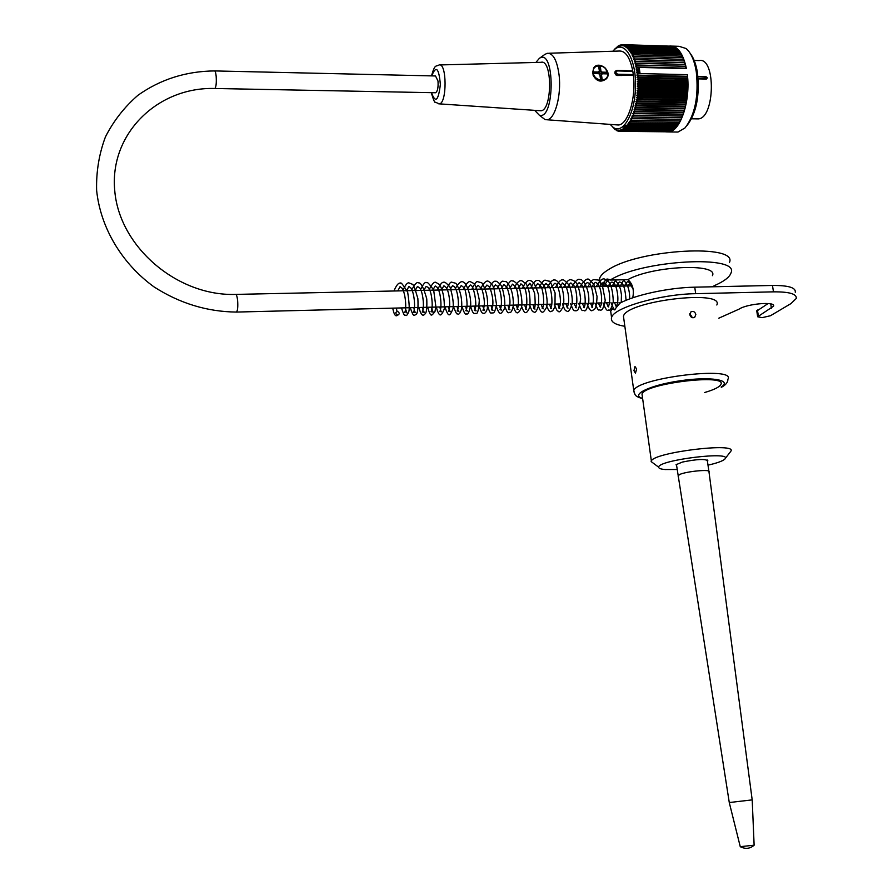 <?xml version="1.0" encoding="UTF-8"?>
<svg xmlns="http://www.w3.org/2000/svg" width="893" height="893" viewBox="0 0 893 893"><rect width="100%" height="100%" fill="white"/><g stroke="black" fill="none" stroke-linecap="round" stroke-linejoin="round"><path stroke-width="1.34" d="M214.688 70.927L435.516 75.972L437.994 81.006C438.407 87.369 437.626 91.287 435.639 92.749L435.271 92.749M697.946 76.474L705.995 76.664L707.334 77.881L706.363 79.064L698.17 78.874M696.462 118.869L698.337 118.892C715.047 118.166 716.007 56.828 699.152 60.568L694.185 60.434M707.334 77.881L698.114 78.204M675.309 132.019L677.999 132.052L685.054 127.889C695.078 114.873 698.817 96.187 696.294 71.831C694.43 60.478 691.026 52.709 686.081 48.523L679.06 46.313L672.496 46.112M640.058 73.505L639.165 67.41L637.513 67.355L636.05 69.051L637.557 69.531L636.341 70.893L637.836 71.44L636.597 72.768L638.417 73.527L687.353 74.666C690.691 100.63 680.511 131.137 668.857 131.941L665.932 131.863M669.56 46.079L669.862 46.034C677.519 45.699 683.045 53.234 686.438 68.627L639.165 67.41L638.841 69.118L640.047 73.561M637.513 67.355L635.649 66.863L636.932 65.301L635.236 64.943L636.475 63.358L634.767 63.079L635.983 61.483L634.276 61.293L635.448 59.697L633.729 59.597L634.878 57.978L633.148 57.967L634.264 56.348L632.534 56.426L633.606 54.819L631.887 54.975L632.925 53.379L631.206 53.625L632.199 52.04L630.491 52.363L631.451 50.801L629.744 51.214L630.67 49.673L628.973 50.164L629.866 48.646L628.181 49.227L629.04 47.742L627.366 48.389L628.192 46.949L626.529 47.675L627.321 46.269L625.68 47.072L626.44 45.699L624.81 46.581L625.535 45.264L623.046 45.945L623.716 44.728L622.153 45.811L622.789 44.65L621.249 45.777L621.863 44.683L620.345 45.878L620.936 44.84L619.441 46.09L620.01 45.119L618.168 46.023L614.697 49.182M610.198 124.406L613.29 127.431C623.281 134.821 635.425 112.831 635.537 85.527C635.939 58.157 624.051 39.515 613.848 50.153L612.844 51.236M612.241 126.616L616.94 130.769L616.449 129.786L618.737 131.249L618.213 130.144L619.653 131.316L619.106 130.155L620.579 131.26L620.01 130.043L621.495 131.092L620.903 129.82L622.421 130.802L621.796 129.485L623.336 130.4L622.689 129.027L624.252 129.876L623.582 128.469L625.167 129.239L624.453 127.788L626.06 128.492L625.323 126.996L626.953 127.632L626.183 126.103L627.824 126.65L627.02 125.098L628.672 125.567L627.835 123.993L629.509 124.373L628.639 122.776L630.313 123.089L629.409 121.47L631.105 121.694L630.168 120.064L631.864 120.209L630.882 118.568L632.59 118.624L631.585 116.994L633.293 116.961L632.244 115.32L633.963 115.208L632.869 113.578L634.588 113.378L633.472 111.759L635.18 111.469L634.019 109.872L635.738 109.493L634.543 107.919L636.24 107.461L635.012 105.91L636.72 105.374L635.448 103.856L637.144 103.231L635.849 101.746L637.524 101.043L636.196 99.592L637.859 98.81L636.497 97.415L638.138 96.556L636.742 95.205L638.383 94.267L636.955 92.972L638.573 91.968L637.111 90.718L638.707 89.657L637.222 88.463L638.796 87.335L637.289 86.208L638.83 85.014L637.301 83.953L638.819 82.703L637.256 81.71L638.763 80.403L637.178 79.477L638.64 78.126L637.033 77.278L638.484 75.883L636.854 75.112L638.417 73.527M632.59 118.624L681.192 119.338L685.065 108.299L687.097 97.504L687.521 77.055L638.484 75.883M687.097 78.461L637.033 77.278M687.688 79.276L638.64 78.126M687.242 80.638L637.178 79.477M687.8 81.531L638.763 80.403M687.32 82.837L637.256 81.71M687.856 83.797L638.819 82.703M687.353 85.058L637.301 83.953M687.867 86.085L638.83 85.014M687.331 87.291L637.289 86.208M687.811 88.385L638.796 87.335M687.264 89.523L637.222 88.463M687.71 90.673L638.707 89.657M687.13 91.756L637.111 90.718M687.565 92.961L638.573 91.968M686.963 93.977L636.955 92.972M687.353 95.25L638.383 94.267M686.739 96.187L636.742 95.205M687.097 97.504L638.138 96.556M686.46 98.375L636.497 97.415M686.784 99.737L637.859 98.81M686.137 100.529L636.196 99.592M686.427 101.936L637.524 101.043M685.768 102.65L635.849 101.746M686.025 104.101L637.144 103.231M685.344 104.738L635.448 103.856M685.567 106.222L636.72 105.374M684.875 106.78L635.012 105.91M685.065 108.299L636.24 107.461M684.373 108.767L634.543 107.919M684.518 110.308L635.738 109.493M683.815 110.699L634.019 109.872M683.938 112.261L635.18 111.469M683.223 112.563L633.472 111.759M683.301 114.137L634.588 113.378M682.598 114.36L632.869 113.578M682.643 115.945L633.963 115.208M681.928 116.079L632.244 115.32M681.928 117.686L633.293 116.961M681.225 117.731L631.585 116.994M680.488 119.327L680.421 120.901L631.864 120.209M679.718 120.89L679.618 122.363L631.105 121.694M678.903 122.363L678.78 123.747L630.313 123.089M678.077 123.736L677.932 125.02L629.509 124.373M677.207 125.009L677.05 126.203L628.672 125.567M676.325 126.192L676.146 127.275L627.824 126.65M675.409 127.264L675.231 128.235L626.953 127.632M674.472 128.224L674.293 129.094L626.06 128.492M673.523 129.083L673.344 129.831L625.167 129.239M672.563 129.82L672.384 130.467L624.252 129.876M671.581 130.456L623.336 130.4M670.587 130.97L622.421 130.802M669.594 131.371L621.495 131.092M668.589 131.651L620.579 131.26M667.573 131.818L619.653 131.316M619.586 131.26L618.737 131.249M618.536 131.07L617.833 131.059M617.51 130.769L616.94 130.769M625.39 127.13L622.432 127.085M626.261 126.27L623.481 126.226M626.529 126.795L622.867 126.75M627.12 125.31L624.464 125.266M627.355 125.757L624.028 125.723M636.932 65.301L685.244 66.249L635.236 64.943M636.475 63.358L684.764 64.419L634.767 63.079M635.983 61.483L684.25 62.644L634.276 61.293M635.448 59.697L683.681 60.958L633.729 59.597M634.878 57.978L683.792 59.34L683.681 60.958M634.264 56.348L683.145 57.721L683.078 59.318M633.606 54.819L682.464 56.203L682.442 57.71M632.925 53.379L681.75 54.774L681.761 56.181M632.199 52.04L681.002 53.457L681.035 54.763M631.451 50.801L680.22 52.229L680.276 53.435M630.67 49.673L679.406 51.102L679.484 52.207M629.866 48.646L678.557 50.097L678.658 51.08M629.04 47.742L677.687 49.193L677.798 50.075M628.192 46.949L676.805 48.401L676.916 49.171M627.321 46.269L675.889 47.731L676.012 48.378M626.44 45.699L675.075 47.709M625.535 45.264L674.115 47.15M624.631 44.94L673.143 46.704M623.716 44.728L672.15 46.38M622.789 44.65L671.145 46.179M621.863 44.683L622.7 44.717M620.936 44.84L621.628 44.862M620.01 45.119L620.579 45.141M690.356 53.591C693.749 58.012 696.138 64.463 697.489 72.969C699.866 95.562 696.417 113.031 687.13 125.355M616.014 124.83L618.358 124.998C627.969 124.73 636.318 97.795 633.371 75.179L632.746 70.904C629.933 57.13 625.323 50.51 618.927 51.046L548.793 53.245M687.521 77.055L687.353 74.666M684.25 62.644L684.395 61.025M684.764 64.419L684.942 62.811M685.244 66.249L685.456 64.653M686.438 68.627L685.668 68.158L685.924 66.584M685.668 68.158L635.649 66.863M686.918 76.318L636.854 75.112M637.836 71.44L639.678 71.485M639.131 70.96L636.341 70.893M639.399 69.576L637.557 69.531M639.388 72.835L636.597 72.768M638.841 69.118L636.05 69.051M541.493 116.86L545.031 119.584L547.096 119.774C554.933 119.461 561.574 95.25 559.074 74.979C557.042 60.222 553.091 53 547.219 53.301L544.775 54.473M534.684 110.341L539.249 115.13C554.988 121.158 555.189 46.961 539.327 58.369L535.889 62.454M539.562 110.676L540.935 110.765C552.376 110.453 552.51 58.726 541.002 62.32L439.858 64.943M632.746 70.904L617.175 70.502M617.476 75.514L617.576 75.403C615.188 74.744 614.395 73.36 615.221 71.239L616.137 75.135L617.476 75.514L633.371 75.179M593.555 68.102L593.019 75.068C596.58 81.553 601.045 82.781 606.425 78.751L608.122 75.112L605.499 68.248M604.851 67.701C608.233 71.295 608.836 74.889 606.648 78.484L606.425 78.751C600.275 82.547 595.664 80.593 592.584 72.913L593.756 67.823C596.881 64.542 600.587 64.508 604.851 67.701M593.934 72.523L596.446 72.936L596.546 73.639M598.756 66.841L599.839 66.875L599.951 70.77L599.315 70.759M602.585 73.784L602.485 73.081L606.28 72.746L606.436 73.873M600.185 76.91L601.558 79.488M598.433 72.076L601.424 74.063L601.335 74.979M597.551 73.661L599.348 71.016L598.511 71.931L600.118 71.965L600.956 71.049L602.15 72.132L601.313 73.047L601.536 74.688L602.384 73.773L600.04 75.872M601.491 74.811L602.161 79.499L600.543 79.466L599.884 74.778L598.69 73.684L594.079 73.572L593.845 71.931L598.455 72.043M596.446 72.936L597.618 72.958M602.15 72.132L606.738 72.244L606.28 72.746M606.738 72.244L606.972 73.885L602.384 73.773M601.313 73.047L602.485 73.081M600.956 71.049L600.297 66.372L599.839 66.875M599.951 70.77L600.118 71.965M600.297 66.372L598.678 66.328L599.348 71.016M600.654 75.726L600.822 76.921M611.203 314.838L610.7 311.222L612.163 308.822L613.815 308.777M612.163 308.822L614.462 309.871L619.664 303.33C634.476 295.07 668.768 287.602 694.743 287.178L772.478 285.459C788.363 285.369 795.964 287.635 795.261 292.245M756.784 311.043L768.103 303.531M636.653 369.01L635.436 373.162L633.963 370.684L634.979 366.532L636.653 369.01M620.11 286.117L620.166 285.392L602.875 285.76L605.476 279.755L606.905 279.096L610.265 280.034L627.712 279.688L629.398 281.105C633.014 285.213 634.13 290.772 632.757 297.793M642.279 395.99L642 394.047C644.579 383.465 727.851 373.386 720.852 384.503C719.468 387.104 714.032 389.783 704.555 392.54M692.432 317.696L689.798 313.644M600.23 282.668L599.638 278.337C600.543 275.502 603.601 272.532 608.803 269.418C640.114 248.946 738.879 243.756 729.38 262.642M602.875 285.76L602.284 286.508M713.953 285.838C723.855 281.518 729.525 277.265 730.965 273.079C740.543 254.561 641.665 259.908 610.265 280.034M623.85 319.136L623.459 316.301C626.06 301.064 724.759 289.131 716.822 305.004M689.787 314.682L691.026 311.746C693.392 310.876 695 311.802 695.837 314.515L694.654 317.428C692.309 318.254 690.691 317.35 689.787 314.682M627.712 279.688C652.225 265.801 718.91 262.843 712.435 275.669M619.72 286.128L620.166 285.392M718.798 318.187L739.069 309.134C747.006 303.687 776.084 301.22 773.55 306.187L757.666 316.769L762.109 317.662L770.469 315.731L790.919 303.62L796.243 298.496C796.969 293.953 789.367 291.732 773.472 291.844L695.703 293.674C660.128 294.154 613.424 307.717 611.571 317.54C610.421 321.737 614.842 324.65 624.843 326.291M752.185 799.871L708.975 471.817C711.52 468.937 685.869 471.348 679.439 474.596L678.111 476.136M752.207 799.882L729.268 802.539M752.207 799.983L754.127 845.191L740.252 846.676M399.26 313.242C398.166 311.166 396.994 311.01 395.744 312.796C396.414 315.296 397.575 315.653 399.227 313.856L399.26 313.242M676.615 465.621L676.034 464.717L682.431 462.061C697.065 459.114 705.526 458.723 707.825 460.877L707.435 461.29M725.149 458.611L730.787 451.322C738.131 442.091 654.223 452.249 651.354 460.933L651.142 461.569L653.877 463.612M708.004 465.153C716.912 463.121 722.47 461.145 724.681 459.225C734.984 450.608 657.672 459.962 658.688 467.206C658.688 468.412 660.909 469.193 665.374 469.539L677.162 469.484M236.165 312.07L236.444 312.07C207.087 311.746 179.582 303.341 153.931 286.832C121.694 263.39 100.384 227.514 96.611 190.209C96.165 171.601 99.101 153.83 105.43 136.908C113.578 120.879 124.428 106.993 137.991 95.25C160.427 79.365 185.911 71.25 214.443 70.927C215.202 70.86 215.771 72.612 216.162 76.162C216.564 82.826 216.139 86.934 214.878 88.485L435.639 92.749M551.885 304.156L236.444 312.07C237.65 310.708 238.051 306.913 237.638 300.684C237.158 296.431 236.466 294.344 235.54 294.411C176.914 296.297 118.892 246.435 114.695 190.053C109.571 133.693 157.715 86.777 214.878 88.485M705.894 79.053L705.995 76.664M615.221 71.239L616.996 70.413L615.221 71.239M621.986 75.503L617.576 75.403L617.8 74.219L633.371 74.588M632.891 71.328L617.331 70.938C615.433 71.987 615.59 73.07 617.8 74.219M593.153 72.735C594.425 82.134 609.093 82.457 607.664 73.092C606.414 63.738 591.769 63.347 593.153 72.735M431.498 92.671C435.449 103.555 438.407 100.82 440.361 84.467C438.909 67.991 436.03 65.122 431.743 75.883M431.509 75.872C434.991 63.492 435.884 66.919 439.066 64.966C446.902 62.13 447.147 103.499 439.334 103.867L438.229 103.744M721.276 387.35C725.663 385.14 727.884 382.416 727.929 379.212C736.323 365.784 636.754 377.828 633.773 390.598L634.32 393.188M642.614 398.39C629.665 394.974 649.78 385.151 680.064 380.786C710.348 376.266 732.796 379.905 721.22 386.926M771.407 308.252L770.737 303.899M773.472 291.844L772.478 285.459M695.703 293.674L694.743 287.178M758.38 316.077L757.443 310.005M632.266 285.86L235.819 294.4M617.677 302.504L613.145 302.627M609.562 302.716L604.985 302.827M601.402 302.917L596.814 303.028M593.231 303.118L588.61 303.24M585.027 303.33L580.361 303.441M576.766 303.531L572.1 303.653M568.506 303.743L563.818 303.854M560.224 303.944L555.491 304.066M691.539 118.791L698.337 118.892M677.999 132.052L668.857 131.941M613.29 127.431L615.11 129.742M613.848 50.153L615.199 48.602M539.249 115.13L545.031 119.584M539.327 58.369L545.143 54.205M547.096 119.774L618.358 124.998M593.521 68.08L593.756 67.823C598.902 60.021 612.687 71.44 606.648 78.484L606.671 78.461M626.506 70.647L617.052 70.413M431.274 92.671C433.518 100.139 434.891 103.32 435.416 102.226L439.334 103.867L540.935 110.765M608.021 279.074L606.927 279.096M600.766 286.541L599.638 278.337M623.459 316.301L633.773 390.598C635.347 395.03 633.84 395.934 642.659 398.736M773.55 306.187L773.394 305.183M611.571 317.54L610.7 311.222M757.666 316.769L756.728 310.708M676.425 464.315L729.291 802.651L740.286 846.787M707.245 459.984L708.886 471.247M740.576 846.832C745.566 849.265 750.075 848.73 754.116 845.213M397.05 311.534L396.336 308.063M397.776 290.917L400.064 286.642L402.006 288.16C406.002 293.819 406.594 310.742 404.562 312.55C404.942 311.601 405.723 311.713 406.907 312.885L405.109 307.839M406.549 290.727L408.916 286.486L410.825 287.926C414.888 293.462 415.468 310.574 413.381 312.282L415.647 312.65L414.787 311.579M414.252 309.871L413.85 307.616M415.29 290.538C418.292 284.264 416.886 288.115 417.678 286.642L419.654 287.769C423.728 293.284 424.298 310.195 422.199 312.025L424.409 312.349L423.516 311.322M423.014 309.849L422.556 307.404M424.019 290.348C426.597 284.633 425.637 287.78 426.341 286.508L428.383 287.468C432.502 292.826 433.116 309.826 430.995 311.69L433.072 312.048L431.23 307.181M432.692 290.158L435.248 285.983L437.09 287.245C441.332 292.536 441.879 309.782 439.691 311.445L441.711 311.836L440.863 310.853M440.461 309.726L439.869 306.969M441.321 289.968L443.921 285.782L446.065 287.446C450.184 293.06 450.53 309.603 448.375 311.244L450.396 311.59L449.514 310.652M449.123 309.625L448.487 306.745M449.949 289.79L452.539 285.671L454.37 286.709C458.723 291.587 459.359 309.045 457.104 310.943L458.98 311.3L458.098 310.396M457.763 309.558L457.082 306.533M458.533 289.6L461.246 285.526L463.69 287.434C465.331 286.441 468.959 307.572 465.733 310.664L467.519 311.054L466.682 310.172M466.38 309.436L465.633 306.321M467.084 289.421L469.897 285.291C473.223 282.065 478.313 306.958 474.317 310.451L476.103 310.831L475.255 309.971M474.953 309.291L474.15 306.109M475.623 289.232C478.291 283.784 477.454 286.608 478.179 285.403L481.863 288.83C484.754 298.563 485.111 305.685 482.934 310.184L484.62 310.53L482.633 305.897M484.129 289.053L486.908 285.023L489.71 287.245C493.271 297.034 493.862 304.58 491.496 309.871L493.048 310.262L492.21 309.48M491.998 309.045L491.105 305.685M492.579 288.874L495.459 284.845L497.881 286.497C502.1 292.056 502.212 308.197 499.968 309.67L501.52 310.072L500.694 309.291M500.482 308.866L499.533 305.473M501.006 288.685L503.898 284.644L506.956 287.222C510.394 296.989 510.896 304.401 508.463 309.458L509.97 309.804L509.122 309.078M508.932 308.721L507.927 305.261M509.423 288.506L512.247 284.566C511.99 283.494 513.073 284.342 515.495 287.111C517.817 288.506 519.826 306.801 516.969 309.157L518.331 309.536L517.494 308.833M517.36 308.598L516.321 305.049M517.795 288.327L520.719 284.409C520.552 283.126 521.758 284.22 524.336 287.691C526.747 290.136 527.997 307.103 525.363 308.922L526.68 309.324L525.888 308.632M525.754 308.398L524.66 304.837M526.133 288.149L529.158 284.175C529.426 281.641 531.257 284.7 534.673 293.373C535.521 304.089 535.208 309.201 533.746 308.71L535.074 309.078L534.248 308.431M534.126 308.219L532.965 304.636M534.472 287.97L537.396 284.052C537.206 283.103 538.256 283.829 540.555 286.218C542.676 286.474 545.389 305.763 542.174 308.42L543.357 308.788L542.52 308.185M542.453 308.074L541.258 304.424M542.765 287.792C545.188 284.007 546.326 282.668 546.192 283.762L548.804 285.883C551.506 288.227 553.381 305.998 550.49 308.163L551.584 308.576L550.791 307.973M550.735 307.884L549.519 304.212M551.003 287.613L554.397 283.583C557.935 280.681 563.148 304.145 558.75 307.985L559.878 308.375L559.085 307.795M559.018 307.683L557.734 304.011M559.241 287.434L562.222 283.561C561.831 282.132 563.17 283.26 566.251 286.921C569.209 295.393 569.488 302.336 567.077 307.75L568.104 308.107L567.301 307.572M567.278 307.527L565.939 303.81M567.446 287.256C569.79 283.572 571.029 282.255 571.152 283.282L573.976 285.749C576.699 288.562 578.128 305.439 575.338 307.471L576.253 307.862L574.121 303.598M575.605 287.077C578.162 283.36 579.39 282.032 579.3 283.092C585.384 284.052 586.734 308.174 583.531 307.27L584.446 307.672L582.258 303.397M583.765 286.899C586.176 283.081 587.616 281.797 588.107 283.059C591.635 281.875 595.776 301.756 591.724 307.058L592.617 307.404L590.362 303.196M591.892 286.731C594.336 282.746 595.843 281.496 596.424 282.969C601.458 284.376 603.266 305.071 599.94 306.757L600.676 307.147M599.94 306.757L598.455 302.995M599.973 286.553C602.485 282.847 603.824 281.529 604.003 282.612L607.229 285.86C609.964 289.388 610.667 305.015 608.021 306.545L608.725 306.958M608.021 306.545L606.514 302.783M608.021 286.385C610.499 282.579 611.995 281.295 612.509 282.556C615.958 281.038 620.412 300.941 616.103 306.377L616.84 306.745M616.125 306.366L614.529 302.582M616.07 286.206C618.425 282.568 619.775 281.262 620.099 282.288C623.292 282.635 625.279 288.64 626.049 300.327M624.073 286.039C628.438 281.407 626.841 277.768 633.148 289.332M398.758 314.649C397.363 314.727 395.097 319.783 392.719 308.152M393.947 290.995C396.414 285.124 398.568 282.534 400.41 283.204C400.79 281.909 403.212 284.912 407.677 292.212C409.295 302.973 409.641 309.514 408.726 311.847C407.387 314.816 406.449 316.01 405.935 315.43C405.02 314.113 405.02 319.125 401.493 307.929M402.721 290.805C405.4 284.722 407.588 282.132 409.295 283.025L412.242 284.22C413.124 283.773 414.999 288.551 417.868 298.541C418.772 316.714 415.457 314.202 414.687 315.218C413.537 314.727 413.638 317.305 410.233 307.705M411.461 290.616C414.508 284.208 416.897 281.63 418.616 282.88C420.949 282.456 423.662 287.803 426.765 298.898C427.066 306.612 426.675 311.423 425.593 313.32C424.822 313.744 422.032 319.783 418.94 307.493M420.19 290.426C423.148 284.063 425.291 281.485 426.642 282.679C427.167 281.652 429.511 284.13 433.674 290.125L435.84 306.399L434.969 311.646C431.486 315.709 430.917 318.131 427.635 307.27M428.874 290.247C432.045 283.762 434.489 281.195 436.208 282.568L439.468 284.51C442.995 290.426 444.602 298.552 444.301 308.9C441.242 316.524 439.423 318.042 436.275 307.058M437.503 290.058C440.037 284.287 442.225 281.697 444.067 282.3C444.647 281.73 446.6 283.271 449.938 286.91C452.796 296.286 453.823 303.564 452.997 308.721C449.603 316.58 448.621 317.83 444.893 306.835M446.132 289.868C448.788 284.041 450.708 281.496 451.891 282.244L455.91 283.315C460.386 290.292 462.295 298.731 461.648 308.632C460.319 312.907 459.069 314.704 457.908 314.035C456.803 313.41 457.171 316.144 453.488 306.623M454.727 289.689C458.689 282.277 461.837 280 464.17 282.835C464.315 281.328 470.734 290.917 470.734 304.368C469.372 311.746 468.032 314.905 466.693 313.811C465.465 315.24 463.913 312.773 462.049 306.411M463.266 289.499C466.325 283.293 468.78 280.737 470.633 281.831L473.803 283.461C475.478 284.331 477.309 289.868 479.307 300.059C478.737 309.737 477.643 314.202 476.014 313.443C474.596 312.963 473.379 315.988 470.566 306.199M471.805 289.321C474.563 283.516 476.527 280.982 477.688 281.719L481.774 282.768C486.495 290.325 488.337 299.032 487.288 308.911C486.105 312.304 484.81 313.778 483.414 313.331C482.097 312.583 482.108 314.66 479.072 305.986M480.322 289.131C484.095 281.954 487.065 279.554 489.219 281.931C490.324 282.266 491.853 284.097 493.807 287.412L496.486 304.301C494.488 315.352 493.126 312.405 491.474 313.008C490.558 313.856 489.252 311.434 487.533 305.774M488.772 288.952C491.429 283.204 493.684 280.648 495.537 281.295C496.318 280.726 498.383 282.288 501.721 285.972C504.779 296.789 505.572 304.58 504.099 309.346C501.509 312.505 500.281 318.131 495.961 305.562M497.2 288.774C499.913 283.159 501.833 280.659 502.96 281.262L506.465 281.708C511.198 286.798 513.486 294.802 513.352 305.719C512.325 310.184 511.231 312.45 510.082 312.517C508.24 311.523 508.541 316.356 504.378 305.35M505.617 288.584C508.798 282.367 511.042 279.833 512.359 280.982C513.162 280.424 515.294 281.976 518.755 285.637C521.702 295.594 522.584 302.928 521.423 307.627C518.297 313.968 516.455 316.1 512.761 305.138M514 288.406C516.902 282.311 519.592 279.81 522.048 280.893L526.211 283.896C529.181 288.74 530.42 296.498 529.917 307.192C526.658 313.622 524.794 316.1 521.11 304.926M522.338 288.227C525.653 281.864 528.388 279.364 530.542 280.715C533.389 281.317 536.079 286.128 538.591 295.136L538.658 305.239C536.838 310.92 535.275 313.175 533.981 312.014C532.73 311.311 532.898 313.543 529.415 304.725M530.665 288.048C533.244 282.512 535.633 279.978 537.82 280.447C538.646 279.855 540.857 281.697 544.473 285.994C547.119 296.208 547.789 303.386 546.483 307.505C543.379 312.204 542.006 316.356 537.709 304.513M538.97 287.87C541.872 282.065 544.094 279.542 545.645 280.313L549.24 281.262C549.72 280.469 551.673 284.376 555.1 292.993L554.977 306.768L552.6 310.976C550.758 310.63 550.233 315.329 545.969 304.301M547.208 287.691C550.345 281.641 552.957 279.118 555.044 280.134C556.093 279.643 558.371 281.998 561.864 287.222C563.807 294.177 564.287 300.55 563.338 306.355C560.86 311.244 559.185 312.874 558.326 311.244C557.299 310.418 557.768 312.863 554.196 304.1M555.435 287.513C558.482 281.853 560.927 279.33 562.769 279.944C563.193 279.208 565.448 281.083 569.533 285.57C571.9 293.44 572.726 299.657 572.011 304.234C569.879 310.373 568.149 312.662 566.832 311.065C565.548 310.306 565.436 312.048 562.411 303.899M563.65 287.334C566.475 281.507 569.064 279.018 571.408 279.833C574.445 281.072 578.519 280.849 580.651 298.988C578.709 311.958 577.559 310.105 575.862 310.898C573.819 309.469 574.645 314.023 570.594 303.687M571.821 287.155C575.405 280.759 578.128 278.27 579.992 279.676C582.191 278.225 589.525 288.048 588.8 301.488C587.259 308.587 585.719 311.657 584.178 310.697C582.069 309.413 582.727 313.633 578.72 303.486M579.959 286.988C584.323 279.922 587.538 277.567 589.592 279.933L593.934 284.409L597.037 296.431C596.491 311.155 593.756 309.38 592.316 310.474C590.865 311.635 589.045 309.235 586.835 303.285M588.096 286.809C590.05 282.467 591.903 280.078 593.678 279.632L598.299 280.045L602.139 284.264L605.242 300.361C602.641 311.601 601.614 309.67 600.241 310.228C598.232 308.755 599.203 313.387 594.928 303.073M596.189 286.631C599.962 280.235 602.898 277.779 604.996 279.297L608.401 281.429C611.292 284.889 612.911 291.609 613.279 301.611C611.515 308.42 609.908 311.222 608.457 310.038C607.329 311.512 605.51 309.123 602.987 302.872M604.226 286.463C605.834 282.545 607.564 280.235 609.417 279.52M614.931 279.944L618.782 284.599L620.523 289.343L621.45 294.779L621.249 302.504M615.11 309.625C614.641 310.664 613.279 308.353 611.013 302.671M612.274 286.285C613.815 282.601 615.244 280.48 616.538 279.911M622.979 279.777C627.533 283.516 629.766 289.89 629.677 298.898M619.385 303.977L619.039 302.47M620.278 286.117C622.856 281.072 624.296 278.951 624.609 279.743M628.259 285.95L630.212 282.076M707.825 460.877L707.736 460.263M642 394.047L651.354 460.933M658.688 467.206L651.142 461.569"/></g></svg>

